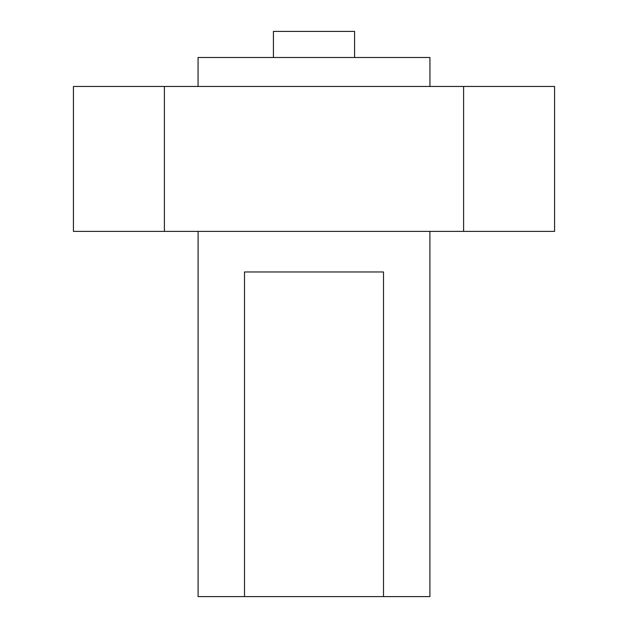 <?xml version="1.0" encoding="UTF-8"?>
<svg xmlns="http://www.w3.org/2000/svg" width="628" height="628" viewBox="0 0 628 628"><rect width="100%" height="100%" fill="white"/><g stroke="black" fill="none" stroke-linecap="round" stroke-linejoin="round"><path stroke-width="0.94" d="M164.403 86.468L73.429 86.468L73.429 231.394L164.403 231.394L164.403 86.468L463.597 86.468L463.597 231.394L554.571 231.394L554.571 86.468L463.597 86.468M463.597 231.394L164.403 231.394M383.496 596.6L244.504 596.6L244.504 271.971L383.496 271.971L383.496 596.6L429.913 596.6L429.913 231.394M244.504 596.6L198.087 596.6L198.087 231.394M198.063 86.468L198.063 57.486L429.937 57.486L429.937 86.468M273.423 57.486L273.423 31.4L354.577 31.4L354.577 57.486"/></g></svg>
